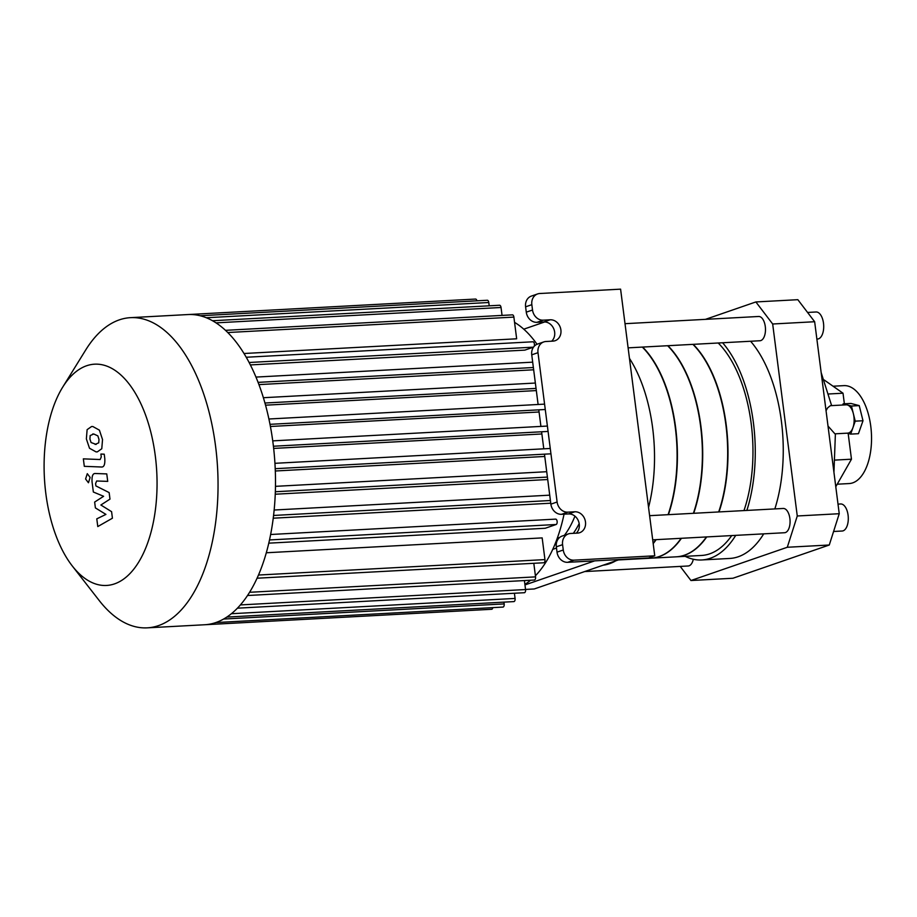 <?xml version="1.0" encoding="UTF-8"?>
<svg xmlns="http://www.w3.org/2000/svg" width="917" height="917" viewBox="0 0 917 917"><rect width="100%" height="100%" fill="white"/><g stroke="black" fill="none" stroke-linecap="round" stroke-linejoin="round"><path stroke-width="1.38" d="M559.37 537.706L557.444 537.809M95.448 473.504C92.8 473.252 91.677 476.118 92.078 482.101L93.351 492.016L103.621 496.292L94.646 502.058L95.391 507.915L105.936 514.403L96.789 518.85L97.787 526.564L112.424 518.208L111.587 511.675L100.87 505.003L109.983 499.123L109.146 492.589L95.884 485.907L95.586 483.58L96.675 480.989L107.725 481.379L106.762 473.906L95.208 473.504M95.104 444.413L98.727 442.831L98.99 439.415L97.844 435.873L93.763 433.993L90.164 435.564L89.923 439.048L91.058 442.533L96.17 444.413M93.763 433.993L92.709 433.993M89.499 448.253L96.056 451.886L97.294 451.886L101.776 448.745L102.532 439.552L99.403 430.153L92.812 426.508L91.597 426.508L87.115 429.66L86.37 438.911L89.499 448.253M101.374 467.017C104.022 467.28 105.157 464.426 104.779 458.454L104.229 454.19L100.893 454.053L101.26 456.93L100.171 459.532L83.344 458.855L84.307 466.329L101.649 467.017M90.141 477.436L87.287 473.676L85.59 479.006L88.445 482.755L90.141 477.436M564.058 514.185A137.263 69.681 86.9 0 1 535.402 575.773M530.599 580.243A137.263 69.681 86.9 0 1 524.891 584.37M514.563 322.371A137.263 69.681 86.9 0 1 537.041 344.276M225.479 330.326L512.397 314.852A2.705 1.375 86.9 0 1 513.887 317.099L516.661 338.797L244.014 353.503M533.534 347.107A2.705 1.375 -93.1 0 1 533.407 347.165L524.845 350.122L250.375 364.92M533.66 369.792L258.938 384.601M536.319 390.585L265.54 405.188M539.07 411.997L270.412 426.485M541.878 433.97L273.667 448.424M544.767 456.46L275.306 470.994M547.713 479.522L275.249 494.217M550.75 503.204L273.243 518.197M555.438 519.171A2.705 1.375 86.9 0 1 555.645 519.125A2.705 1.375 86.9 0 1 557.146 521.567A2.705 1.375 86.9 0 1 556.126 524.501L545.237 528.261L268.773 543.162M266.297 552.768L542.165 537.901L544.95 559.599L258.468 575.039M200.147 315.746L487.305 300.26A2.705 1.375 86.9 0 1 488.784 302.507L489.208 305.808M212.515 320.732L499.559 305.258A2.705 1.375 86.9 0 1 501.037 307.493L502.058 315.414M204.376 624.764A155.317 78.851 -93.1 0 0 204.686 624.752A155.317 78.851 -93.1 0 0 215.908 622.528A155.317 78.851 -93.1 0 0 227.015 616.946A155.317 78.851 -93.1 0 0 237.686 607.902A155.317 78.851 -93.1 0 0 247.854 595.007A155.317 78.851 -93.1 0 0 257.425 577.423A155.317 78.851 -93.1 0 0 269.816 538.52A155.317 78.851 -93.1 0 0 273.782 513.6A155.317 78.851 -93.1 0 0 275.409 489.472A155.317 78.851 -93.1 0 0 275.089 466.031A155.317 78.851 -93.1 0 0 273.037 443.175A155.317 78.851 -93.1 0 0 269.311 420.903A155.317 78.851 -93.1 0 0 263.844 399.239A155.317 78.851 -93.1 0 0 256.439 378.228A155.317 78.851 -93.1 0 0 246.684 358.043A155.317 78.851 -93.1 0 0 225.8 330.624A155.317 78.851 -93.1 0 0 212.733 320.858A155.317 78.851 -93.1 0 0 200.261 315.769A155.317 78.851 -93.1 0 0 188.283 314.542L475.533 299.057A2.705 1.375 86.9 0 1 476.932 300.822M188.283 314.542A155.317 78.851 -93.1 0 0 187.962 314.554L130.512 317.66A155.317 78.851 -93.1 0 0 85.728 349.939L62.665 387.203A110.797 56.246 -93.1 0 0 45.85 493.701A110.797 56.246 -93.1 0 0 72.305 565.995A110.797 56.246 -93.1 0 0 146.284 546.647A110.797 56.246 -93.1 0 0 138.295 398.482A110.797 56.246 -93.1 0 0 62.665 387.203M492.807 607.627A2.705 1.375 86.9 0 1 491.638 609.278L205.007 624.729M215.816 622.563L502.975 607.077A2.705 1.375 -93.1 0 0 504.167 603.913L503.937 602.137M237.411 608.177L524.364 592.714A2.705 1.375 -93.1 0 0 525.556 589.539L524.409 580.576M226.831 617.072L513.887 601.598A2.705 1.375 -93.1 0 0 515.079 598.434L514.414 593.242M247.521 595.511L534.359 580.037A2.705 1.375 -93.1 0 0 535.551 576.873L533.809 563.302M257.058 578.214L543.758 562.763A2.705 1.375 -93.1 0 0 544.95 559.599M534.153 346.339A2.705 1.375 -93.1 0 0 534.279 343.382A2.705 1.375 -93.1 0 0 532.926 341.789A2.705 1.375 -93.1 0 0 532.731 341.835M72.305 565.995L99.242 600.566A155.317 78.851 -93.1 0 0 147.236 627.847A155.317 78.851 -93.1 0 0 217.604 468.507A155.317 78.851 -93.1 0 0 130.512 317.66M574.936 516.168A99.334 50.424 86.9 0 1 564.448 535.264M556.344 543.712A99.334 50.424 86.9 0 1 554.67 544.985M579.166 523.618A99.334 50.424 86.9 0 1 573.331 533.339M556.481 547.965A99.334 50.424 86.9 0 1 552.779 549.294M594.72 560.86L524.96 584.931M523.767 329.18L544.732 321.947M537.626 293.933L531.379 296.088A10.832 9.239 71 0 0 525.59 306.828L531.837 304.673A10.832 9.239 -109 0 1 537.626 293.933A10.832 9.239 -109 0 1 539.792 293.509L620.591 289.153L654.749 555.805L573.95 560.161A10.832 9.239 -109 0 1 563.267 549.994L557.02 552.149L556.332 546.819L562.58 544.664A10.832 9.239 -109 0 1 568.368 533.912A10.832 9.239 -109 0 1 570.534 533.488L577.527 533.109A10.832 9.239 -109 0 0 579.704 532.697A10.832 9.239 -109 0 0 585.252 520.673A10.832 9.239 -109 0 0 574.799 511.778L567.806 512.156A10.832 9.239 -109 0 1 557.112 502L550.876 504.155L544.469 454.179M531.837 304.673L532.525 310.015L526.278 312.17A10.832 9.239 71 0 0 536.972 322.325L543.208 320.171A10.832 9.239 -109 0 1 532.525 310.015M543.208 320.171L550.2 319.792A10.832 9.239 -109 0 1 560.665 328.687A10.832 9.239 -109 0 1 555.106 340.711A10.832 9.239 -109 0 1 552.94 341.124L545.947 341.502A10.832 9.239 -109 0 0 543.77 341.926L537.534 344.081A10.832 9.239 71 0 0 531.745 354.833L537.992 352.678A10.832 9.239 -109 0 1 543.77 341.926M537.992 352.678L557.112 502M562.58 544.664L563.267 549.994M543.781 448.814L541.603 431.769M540.915 426.405L538.795 409.842M538.107 404.477L531.745 354.833M550.876 504.155A10.832 9.239 71 0 0 561.559 514.311L567.806 512.156M526.278 312.17L525.59 306.828M568.368 533.912L562.121 536.067A10.832 9.239 71 0 0 556.332 546.819M557.02 552.149A10.832 9.239 71 0 0 567.715 562.316L573.95 560.161M649.614 515.675L783.233 508.465A12.15 6.167 86.9 0 1 789.984 519.4A12.15 6.167 86.9 0 1 785.422 532.559A12.15 6.167 86.9 0 1 784.539 532.731L652.709 539.838M625.016 323.69L758.634 316.48A12.15 6.167 86.9 0 1 765.386 327.415A12.15 6.167 86.9 0 1 760.823 340.574A12.15 6.167 86.9 0 1 759.952 340.746L628.111 347.852M693.298 559.244A12.15 6.167 86.9 0 1 689.08 565.812A12.15 6.167 86.9 0 1 688.197 565.984L584.668 571.566M525.544 589.436L534.256 588.966L619.583 559.519M603.065 565.216A117.399 59.594 -93.1 0 0 615.754 560.837M648.548 507.41A117.399 59.594 -93.1 0 0 629.452 358.352M642.324 347.084A112.883 57.301 86.9 0 1 668.092 514.678M655.838 539.677A112.883 57.301 86.9 0 1 653.145 543.277M630.185 558.946A112.883 57.301 86.9 0 1 625.646 559.542L618.345 559.943M654.749 555.805L648.502 557.96L567.715 562.316M576.243 533.19A10.832 9.239 71 0 0 578.444 521.016A10.832 9.239 71 0 0 568.551 513.933L561.559 514.311M551.656 341.204A10.832 9.239 71 0 0 553.845 329.031A10.832 9.239 71 0 0 543.964 321.947L536.972 322.325M828.005 426.038L834.917 433.833L847.663 433.145A14.179 7.198 -93.1 0 0 852.959 427.631A14.179 7.198 -93.1 0 0 853.349 413.601A14.179 7.198 -93.1 0 0 847.297 404.947A14.179 7.198 -93.1 0 0 846.139 404.833L830.378 405.681L827.719 407.79L826.045 410.678M847.09 433.179L850.678 434.108L855.229 421.155L851.457 406.036L843.124 403.87L842.723 405.016M850.678 434.108L858.438 433.695L863 420.743L859.229 405.612L850.896 403.446L843.124 403.87M855.229 421.155L863 420.743M851.457 406.036L859.229 405.612M814.651 321.729L797.847 299.687L755.872 301.945L772.676 323.999L814.651 321.729L839.238 513.715L797.263 515.984L787.302 547.266L829.277 545.007L839.238 513.715M829.277 545.007L732.935 578.249L690.959 580.518L680.219 566.408M705.46 319.357L755.872 301.945M787.302 547.266L690.959 580.518M833.587 531.482L842.127 531.023A13.549 6.877 -93.1 0 0 843.113 530.828A13.549 6.877 -93.1 0 0 848.191 516.156A13.549 6.877 -93.1 0 0 840.671 503.972L838.012 504.121M816.875 339.072L817.54 339.038A13.549 6.877 -93.1 0 0 818.514 338.843A13.549 6.877 -93.1 0 0 823.604 324.171A13.549 6.877 -93.1 0 0 816.073 311.986L807.579 312.445M693.229 344.345A112.883 57.301 86.9 0 1 718.997 511.938M706.732 536.926A112.883 57.301 86.9 0 1 676.54 556.802A112.883 57.301 86.9 0 1 676.379 556.814M718.194 342.992A112.883 57.301 86.9 0 1 743.962 510.586M731.709 535.585A112.883 57.301 86.9 0 1 701.516 555.461L676.54 556.802M722.607 342.763A117.399 59.594 86.9 0 1 746.862 510.425M735.732 535.368A117.399 59.594 86.9 0 1 701.757 559.966A117.399 59.594 86.9 0 1 685.171 556.332M750.599 341.25A117.399 59.594 86.9 0 1 774.842 508.924M763.712 533.854A117.399 59.594 86.9 0 1 729.737 558.453L701.757 559.966M772.676 323.999L797.263 515.984M824.177 379.982L843.021 393.21L844.374 403.801M848.168 433.454L851.469 459.199L835.788 486.721M843.021 393.21L828.773 393.978M851.469 459.199L835.249 460.07M837.221 484.199L849.188 483.557A49.037 24.897 -93.1 0 0 852.73 482.858A49.037 24.897 -93.1 0 0 871.15 429.729A49.037 24.897 -93.1 0 0 843.904 385.633L833.06 386.217M667.931 345.709A112.883 57.301 86.9 0 1 693.699 513.302M681.434 538.29A112.883 57.301 86.9 0 1 651.253 558.166A112.883 57.301 86.9 0 1 651.093 558.178M692.908 344.356A112.883 57.301 86.9 0 1 718.676 511.95M706.411 536.949A112.883 57.301 86.9 0 1 676.219 556.825L651.253 558.166M642.645 347.073A112.883 57.301 86.9 0 1 668.413 514.655M656.148 539.654A112.883 57.301 86.9 0 1 653.191 543.598M630.495 558.923A112.883 57.301 86.9 0 1 625.956 559.53A112.883 57.301 86.9 0 1 625.807 559.542M667.622 345.72A112.883 57.301 86.9 0 1 693.39 513.314M681.125 538.313A112.883 57.301 86.9 0 1 650.932 558.189L625.956 559.53M488.784 302.507L206.291 317.74M501.037 307.493L216.022 322.864M513.887 317.099L227.771 332.527M547.403 477.081L275.341 491.741M548.079 431.426L273.415 446.235M550.406 500.522L273.575 515.457M556.126 524.501L269.506 539.953M550.945 453.823L275.215 468.69M504.167 603.913L223.622 619.044M533.407 347.165L249.126 362.49M525.556 589.539L240.403 604.922M515.079 598.434L231.382 613.725M535.551 576.873L249.584 592.29M536.044 388.407L264.944 403.022M533.373 367.522L258.09 382.366M545.271 409.498L269.999 424.33M568.551 513.933L574.799 511.778M543.964 321.947L550.2 319.792M275.467 486.342L546.715 471.716M274.16 510.024L549.719 495.169M270.63 534.496L555.645 519.125M274.94 463.314L550.257 448.47M547.392 426.061L272.739 440.871M532.926 341.789L246.237 357.252M535.356 383.042L263.385 397.714M532.685 362.158L255.969 377.082M544.583 404.133L268.91 419M204.686 624.752L147.236 627.847M835.398 433.81L833.943 472.347M821.173 372.634L831.627 405.612"/></g></svg>
